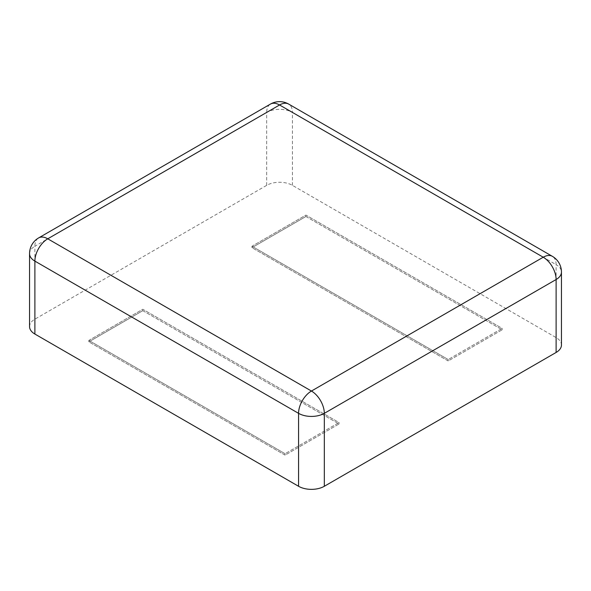 <?xml version="1.0" encoding="UTF-8"?>
<svg xmlns="http://www.w3.org/2000/svg" width="591" height="591" viewBox="0 0 591 591"><rect width="100%" height="100%" fill="white"/><g stroke="black" fill="none" stroke-linecap="round" stroke-linejoin="round"><path stroke-width="0.44" stroke-dasharray="2.96 2.22" d="M29.55 326.609A18.21 10.512 180 0 1 34.884 319.177L266.681 185.352A18.21 10.512 0 0 1 292.434 185.352L556.116 337.587A18.21 10.512 180 0 1 561.45 345.018M305.924 216.505L502.151 329.793L448.192 360.953L448.192 359.535L251.965 246.24L448.192 359.535L502.151 328.382L448.192 359.535L448.192 360.953L251.965 247.659L251.965 246.24L305.924 215.087L502.151 328.382L502.151 329.793L502.151 328.382L305.924 215.087L251.965 246.24L251.965 247.659L448.192 360.953L502.151 329.793L305.924 216.505L251.965 247.659L305.924 216.505L305.924 215.087L305.924 216.505M142.808 310.681L339.035 423.969L285.076 455.122L285.076 453.711L88.849 340.416L285.076 453.711L339.035 422.55L285.076 453.711L285.076 455.122L88.849 341.834L88.849 340.416L142.808 309.263L339.035 422.55L339.035 423.969L339.035 422.55L142.808 309.263L88.849 340.416L88.849 341.834L285.076 455.122L339.035 423.969L142.808 310.681L88.849 341.834L142.808 310.681L142.808 309.263L142.808 310.681M292.434 185.352L292.434 112.416L556.116 264.65A18.21 10.512 120 0 0 552.341 256.317M556.116 337.587L556.116 264.65A18.21 10.512 180 0 1 561.45 272.089M266.681 185.352L266.681 112.416A18.21 10.512 180 0 1 292.434 112.416A18.21 10.512 120 0 0 288.659 104.082M34.884 319.177L34.884 246.24L266.681 112.416A18.21 10.512 60 0 1 270.449 104.082M29.55 253.679A18.21 10.512 180 0 1 34.884 246.24A18.21 10.512 60 0 1 38.659 237.907"/><path stroke-width="0.89" d="M34.884 334.048A18.21 10.512 180 0 1 29.55 326.609L29.55 253.679A18.21 10.512 180 0 0 34.884 261.111A18.21 10.512 -60 0 1 47.76 238.808L279.558 104.984L543.24 257.218L311.442 391.043L47.76 238.808A18.21 10.512 60 0 0 38.659 237.907L270.449 104.082A18.21 10.512 60 0 1 279.558 104.984A18.21 10.512 120 0 1 288.659 104.082L552.341 256.317A18.21 10.512 120 0 0 543.24 257.218A18.21 10.512 -120 0 1 556.116 279.521L324.319 413.345A18.21 10.512 180 0 1 298.566 413.345L34.884 261.111L34.884 334.048L298.566 486.282A18.21 10.512 0 0 0 324.319 486.282L324.319 413.345A18.21 10.512 -120 0 0 311.442 391.043A18.21 10.512 -60 0 0 298.566 413.345L298.566 486.282M556.116 352.458L556.116 279.521A18.21 10.512 180 0 0 561.45 272.089L561.45 345.018A18.21 10.512 180 0 1 556.116 352.458L324.319 486.282M288.659 104.082A18.21 18.21 0 0 0 270.449 104.082M561.45 272.089A18.21 18.21 0 0 0 552.341 256.317M38.659 237.907A18.21 18.21 0 0 0 29.55 253.679"/></g></svg>
